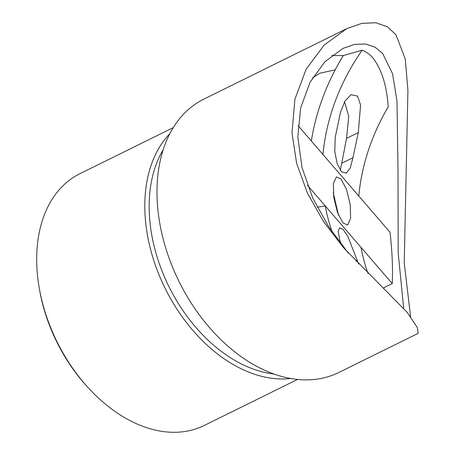<?xml version="1.0" encoding="UTF-8"?>
<svg xmlns="http://www.w3.org/2000/svg" width="455" height="455" viewBox="0 0 455 455"><rect width="100%" height="100%" fill="white"/><g stroke="black" fill="none" stroke-linecap="round" stroke-linejoin="round"><path stroke-width="0.68" d="M333.27 192.863L338.48 215.079M311.334 141.022A227.847 198.863 139.2 0 1 335.187 69.86L319.865 73.209L312.568 77.788M352.972 157.697L350.185 168.071L346.318 173.179L341.449 171.711L337.24 163.857L334.749 151.515L335.25 137.16L340.545 112.055L344.896 101.135L351.033 94.685L357.522 96.113L360.593 104.986L358.267 132.593L352.972 157.697L341.733 163.243L340.255 170.204M344.554 101.727L348.735 116.355L346.545 138.377L341.733 163.243M307.443 185.282L325.217 205.882A211.802 184.861 -40.8 0 0 332.184 231.896M317.237 207.258L325.217 205.882L361.02 247.395A211.802 184.861 -40.8 0 0 368.027 273.512M358.631 264.099L347.836 236.378L343.042 229.36L339.521 227.813L338.201 231.544L339.737 239.904L341.074 244.039M298.071 125.643L390.003 232.221C392.187 251.006 392.932 268.131 392.25 283.596L383.207 288.055M361.02 247.395L392.25 283.596M341.034 178.934L346.522 189.451L350.219 204.534L350.646 218.195L347.637 225.009L342.956 222.967L337.468 212.457L333.777 197.368L333.35 183.712L336.359 176.898L341.034 178.934M331.792 55.527L343.286 55.578L362.174 50.192C366.389 51.921 370.029 54.577 373.083 58.16C381.779 69.66 386.818 85.898 388.206 106.879A211.802 184.861 -40.8 0 0 358.779 196.02M362.174 50.192A211.802 184.861 -40.8 0 0 322.97 154.512M343.286 55.578A227.847 198.863 -40.8 0 0 335.187 69.86M348.354 253.139L328.897 227.017L312.778 198.158L302.006 167.65L297.82 136.966L300.653 107.869L310.071 82.218L324.836 61.806L342.922 48.418L354.61 44.38L365.575 43.987L375.051 47.161L382.627 53.457L392.568 73.784L396.982 100.879L398.006 169.806L398.193 252.935L403.687 308.416M173.287 127.627L79.949 173.673A140.396 94.936 63.7 0 0 36.827 266.09A140.396 94.936 63.7 0 0 39.261 288.14L39.608 290.102A135.584 91.677 63.7 0 0 87.241 386.659L88.588 388.126A140.396 94.936 63.7 0 0 204.181 425.493L297.519 379.447M410.575 316.578L404.228 262.984L407.919 90.409L405.297 59.178L396.06 34.898L387.484 26.828L375.853 22.75L361.827 23.359L346.744 28.637L324.227 44.971L306.141 69.177L294.903 99.19L292.008 132.883L296.62 163.277L307.478 193.273L323.624 221.704L343.593 247.742L407.134 312.323L417.366 327.634L418.173 333.344L338.838 372.48A152.431 103.069 63.7 0 1 222.29 341.028A152.431 103.069 63.7 0 1 157.14 199.415A152.431 103.069 63.7 0 1 203.959 99.076L346.744 28.637M169.857 133.685A140.396 94.936 63.7 0 0 144.957 212.747A140.396 94.936 63.7 0 0 290.626 378.486M163.243 149.638A136.386 92.223 63.7 0 0 149.297 213.048A136.386 92.223 63.7 0 0 273.938 374.027M39.261 288.14A140.396 94.936 63.7 0 0 88.588 388.126M358.267 132.593L346.545 138.377M357.459 260.448L355.867 261.233"/></g></svg>
